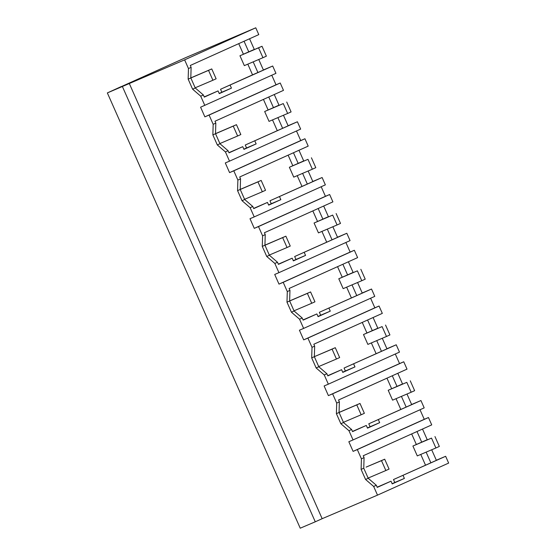 <?xml version="1.0" encoding="UTF-8"?>
<svg xmlns="http://www.w3.org/2000/svg" width="556" height="556" viewBox="0 0 556 556"><rect width="100%" height="100%" fill="white"/><g stroke="black" fill="none" stroke-linecap="round" stroke-linejoin="round"><path stroke-width="0.83" d="M121.18 86.604L107.35 92.921L184.62 59.853L188.47 68.548L191.125 67.352L190.291 65.469L258.783 34.611L255.767 27.8L185.377 57.768L121.215 86.673M184.62 59.853L255.767 27.8M188.47 68.548L188.15 79.126L208.535 70.369L212.913 80.245L195.184 87.799M191.125 67.352L190.805 77.923L195.267 87.994L203.371 94.979L204.309 97.105L218.056 90.913L204.226 96.911M129.27 83.421L322.16 518.692L377.503 495.132L373.66 486.458L365.563 479.467L361.101 469.403L361.421 458.832L357.32 449.582L353.109 451.375L348.834 441.721L353.046 439.928L348.953 430.698L340.856 423.714L336.394 413.65L336.714 403.072L332.613 393.829L328.401 395.622L324.127 385.968L328.339 384.175L324.245 374.946L316.149 367.961L311.687 357.89L312.006 347.319L307.906 338.076L303.701 339.869L301.56 335.053L299.42 330.208L303.632 328.415L299.538 319.193L291.441 312.208L286.979 302.137L287.299 291.566L283.206 282.323L278.994 284.116L276.853 279.293L274.713 274.455L278.924 272.662L274.838 263.44L266.734 256.455L262.272 246.384L262.592 235.814L258.498 226.57L254.287 228.363L252.146 223.54L250.005 218.703L254.217 216.91L250.13 207.687L242.027 200.695L237.565 190.632L237.885 180.061L233.791 170.817L229.579 172.61L227.439 167.787L225.298 162.95L229.51 161.157L225.423 151.934L217.32 144.942L212.858 134.879L213.177 124.301L209.084 115.057L204.872 116.85L200.591 107.197L275.95 73.35L272.697 66.011L220.537 89.273L252.549 74.852L247.809 64.148M188.15 79.126L192.612 89.189L200.716 96.174L204.803 105.404M192.612 89.189L195.267 87.994M200.716 96.174L203.371 94.979M218.056 90.913L219.259 93.623L231.435 88.133L230.128 85.186M219.175 93.422L221.844 92.22L220.537 89.273M238.726 43.646L243.403 54.203L254.287 49.428L249.561 38.76M258.748 59.492L263.44 70.077L252.549 74.852M244.049 41.241L248.775 51.91M107.35 92.921L300.233 528.2L315.273 521.799L122.389 86.521M322.16 518.692L315.273 521.799M204.872 116.85L276.019 84.797L271.78 75.227M377.503 495.132L448.65 463.078L445.648 456.288L393.488 479.55L436.384 460.354L431.692 449.769M373.66 486.458L376.315 485.256L377.26 487.383L391.007 481.19L392.209 483.901L404.386 478.417L403.079 475.463M365.563 479.467L368.218 478.271L376.315 485.256M361.101 469.403L363.756 468.208L368.218 478.271M361.421 458.832L364.076 457.63L363.756 468.208M364.076 457.63L363.242 455.746L431.727 424.888L428.467 417.528L424.256 419.321L420.016 409.751M357.32 449.582L428.467 417.528M353.109 451.375L424.256 419.321M353.046 439.928L424.186 407.875L420.941 400.535L368.781 423.797L411.676 404.601L406.985 394.016M348.953 430.698L351.614 429.503L352.553 431.63L366.3 425.437L367.502 428.148L379.678 422.657L378.372 419.71M340.856 423.714L343.511 422.518L351.614 429.503M336.394 413.65L356.778 404.893L361.157 414.769L343.42 422.324M343.511 422.518L339.049 412.448L339.368 401.877L338.534 399.993L407.02 369.135L403.76 361.775L399.549 363.568L395.309 353.998M336.714 403.072L339.368 401.877M332.613 393.829L403.76 361.775M328.401 395.622L399.549 363.568M328.339 384.175L399.486 352.115L396.233 344.783L344.074 368.044L386.969 348.848L382.278 338.263M324.245 374.946L326.907 373.75L327.845 375.877L341.592 369.684L342.795 372.395L354.971 366.904L353.665 363.958M316.149 367.961L318.803 366.765L326.907 373.75M311.687 357.89L314.342 356.695L318.803 366.765M312.006 347.319L314.661 346.124L314.342 356.695M307.906 338.076L379.053 306.022L382.32 313.375L313.827 344.233L314.661 346.124M379.053 306.022L374.848 307.815L370.602 298.245M303.701 339.869L374.848 307.815M303.632 328.415L374.779 296.362L371.526 289.023L319.366 312.284L362.262 293.095L357.571 282.511M299.538 319.193L302.2 317.997L303.138 320.124L316.885 313.931L318.088 316.635L330.264 311.151L328.957 308.205M291.441 312.208L294.096 311.012L302.2 317.997M286.979 302.137L307.364 293.387L311.742 303.263L294.006 310.811M294.096 311.012L289.634 300.942L289.954 290.371L289.12 288.481L357.612 257.623L354.346 250.269L350.141 252.063L345.895 242.492M287.299 291.566L289.954 290.371M283.206 282.323L354.346 250.269M278.994 284.116L350.141 252.063M278.924 272.662L350.071 240.609L346.819 233.27L294.659 256.531L337.555 237.342L332.87 226.758M274.838 263.44L277.493 262.244L278.431 264.371L292.178 258.179L293.38 260.882L305.557 255.399L304.25 252.452M266.734 256.455L269.389 255.253L277.493 262.244M262.272 246.384L282.656 237.627L287.035 247.51L269.299 255.058M269.389 255.253L264.927 245.189L265.247 234.618L264.413 232.728L332.905 201.87L329.645 194.517L325.434 196.31L321.187 186.733M262.592 235.814L265.247 234.618M258.498 226.57L329.645 194.517M254.287 228.363L325.434 196.31M254.217 216.91L325.364 184.856L322.112 177.517L269.952 200.779L312.847 181.583L308.163 170.998M250.13 207.687L252.785 206.491L253.724 208.618L267.471 202.419L268.673 205.129L280.849 199.646L279.543 196.699M242.027 200.695L244.682 199.5L252.785 206.491M237.565 190.632L257.949 181.875L262.328 191.75L244.591 199.305M244.682 199.5L240.22 189.436L240.54 178.858L239.705 176.975L308.198 146.117L304.938 138.757L300.726 140.55L296.48 130.98M237.885 180.061L240.54 178.858M233.791 170.817L304.938 138.757M229.579 172.61L300.726 140.55M229.51 161.157L300.657 129.103L297.404 121.764L245.245 145.026L288.147 125.83L283.456 115.245M225.423 151.934L228.078 150.732L229.016 152.858L242.763 146.666L243.966 149.376L256.142 143.893L254.836 140.939M217.32 144.942L219.974 143.747L228.078 150.732M212.858 134.879L233.242 126.122L237.62 135.998L219.891 143.552M219.974 143.747L215.513 133.683L215.832 123.105L214.998 121.222L283.49 90.364L280.231 83.004L276.019 84.797M213.177 124.301L215.832 123.105M209.084 115.057L280.231 83.004M272.697 66.011L263.391 69.973M231.435 88.133L221.844 92.22M253.188 61.862L257.928 72.558M422.511 429.044L427.237 439.706L412.906 446.03L431.519 438.107L435.897 447.983L417.285 455.906L412.906 446.03M445.648 456.288L436.335 460.25M404.386 478.417L394.795 482.497L393.488 479.55M392.119 483.699L394.795 482.497M391.007 481.19L377.17 487.188M420.941 400.535L411.628 404.497M379.678 422.657L370.087 426.744L368.781 423.797M367.412 427.946L370.087 426.744M366.3 425.437L352.462 431.435M396.233 344.783L386.927 348.744M354.971 366.904L345.38 370.991L344.074 368.044M342.704 372.193L345.38 370.991M341.592 369.684L327.762 375.682M371.526 289.023L362.22 292.991M330.264 311.151L320.673 315.231L319.366 312.284M317.997 316.44L320.673 315.231M316.885 313.931L303.055 319.922M346.819 233.27L337.513 237.231M305.557 255.399L295.966 259.478L294.659 256.531M293.29 260.688L295.966 259.478M292.178 258.179L278.347 264.169M322.112 177.517L312.806 181.478M280.849 199.646L271.258 203.725L269.952 200.779M268.583 204.935L271.258 203.725M267.471 202.419L253.64 208.417M297.404 121.764L288.098 125.725M256.142 143.893L246.551 147.972L245.245 145.026M243.875 149.175L246.551 147.972M242.763 146.666L228.933 152.664M274.268 94.52L278.994 105.181L264.663 111.506L283.275 103.583L287.654 113.459L269.041 121.382L264.663 111.506M298.975 150.273L303.701 160.934L289.37 167.259L307.982 159.336L312.361 169.212L293.749 177.135L289.37 167.259M323.682 206.026L328.408 216.687L314.077 223.012L332.69 215.089L337.068 224.965L318.456 232.888L314.077 223.012M348.39 261.779L353.116 272.447L338.785 278.764L357.397 270.841L361.775 280.717L343.163 288.647L338.785 278.764M373.097 317.532L377.823 328.2L363.492 334.524L382.104 326.594L386.483 336.477L367.87 344.4L363.492 334.524M397.804 373.284L402.53 383.953L388.199 390.277L406.811 382.354L411.19 392.23L392.578 400.153L388.199 390.277M426.132 452.139L430.879 462.835M417 431.525L421.726 442.187M420.753 454.426L425.5 465.129M411.669 433.923L416.347 444.48L431.519 438.107M396.053 398.673L400.793 409.376M386.962 378.17L391.639 388.727L406.811 382.354M401.425 396.386L406.172 407.082M392.293 375.773L397.019 386.434M371.345 342.92L376.085 353.616M362.255 322.417L366.932 332.968L382.104 326.594M376.725 340.626L381.465 351.329M367.585 320.013L372.312 330.681M346.638 287.167L351.378 297.863M337.548 266.665L342.225 277.215L357.397 270.841M352.017 284.874L356.757 295.577M342.878 264.26L347.604 274.928M321.931 231.414L326.671 242.11M312.84 210.905L317.518 221.462L332.69 215.089M327.31 229.121L332.05 239.824M318.171 208.507L322.897 219.175M297.224 175.654L301.964 186.357M288.133 155.152L292.81 165.709L307.982 159.336M302.603 173.368L307.343 184.064M293.464 152.754L298.19 163.415M272.516 119.901L277.256 130.604M263.433 99.399L268.103 109.956L283.275 103.583M277.896 117.615L282.636 128.311M268.756 97.001L273.482 107.662M244.334 65.629L239.956 55.753L258.568 47.823L262.946 57.706L244.334 65.629M262.946 57.706L266.387 56.156L262.015 46.273L239.956 55.753M262.015 46.273L258.568 47.823M287.654 113.459L291.094 111.909L286.722 102.026M312.361 169.212L315.801 167.662L311.43 157.786M337.068 224.965L340.508 223.415L336.13 213.539M361.775 280.717L365.216 279.168L360.837 269.292M386.483 336.477L389.923 334.92L385.544 325.045M411.19 392.23L414.63 390.68L410.252 380.797M435.897 447.983L439.337 446.433L434.959 436.557M212.913 80.245L216.131 78.799L211.753 68.923L190.805 77.896M211.753 68.923L208.535 70.369M237.62 135.998L240.838 134.552L236.46 124.676L215.513 133.648M236.46 124.676L233.242 126.122M262.328 191.75L265.539 190.305L261.167 180.429L240.22 189.401M261.167 180.429L257.949 181.875M287.035 247.51L290.246 246.058L285.874 236.182L264.927 245.154M285.874 236.182L282.656 237.627M311.742 303.263L314.953 301.818L310.582 291.935L289.634 300.914M310.582 291.935L307.364 293.387M336.45 359.016L339.66 357.571L335.282 347.688L314.342 356.667L332.071 349.14L336.45 359.016L318.713 366.564M335.282 347.688L332.071 349.14M361.157 414.769L364.368 413.323L359.989 403.447L339.049 412.42M359.989 403.447L356.778 404.893M385.864 470.522L389.075 469.076L384.696 459.2L366.084 467.123L381.485 460.646L385.864 470.522L368.128 478.077M384.696 459.2L381.485 460.646"/></g></svg>
